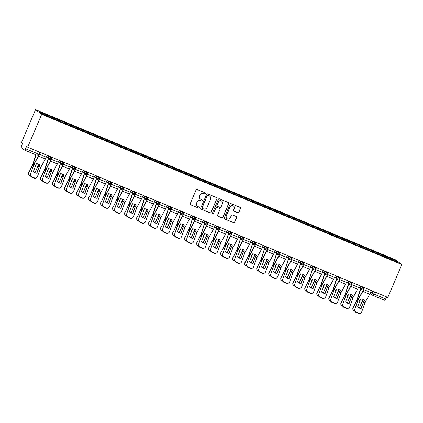 <?xml version="1.0" encoding="UTF-8"?>
<svg xmlns="http://www.w3.org/2000/svg" width="423" height="423" viewBox="0 0 423 423"><rect width="100%" height="100%" fill="white"/><g stroke="black" fill="none" stroke-linecap="round" stroke-linejoin="round"><path stroke-width="0.63" d="M205.478 193.602A0.582 0.571 127 0 0 205.176 192.846L197.144 189.499A0.83 0.82 127 0 0 196.066 189.948L190.197 203.706A0.83 0.82 127 0 0 190.625 204.785L198.657 208.137A0.582 0.571 127 0 0 199.233 207.133A0.582 0.571 127 0 0 199.111 207.064L198.07 206.63A2.66 2.617 127 0 1 196.695 203.177L197.187 202.03A2.66 2.617 127 0 1 200.65 200.592L201.686 201.025A0.582 0.571 127 0 0 202.268 200.026A0.582 0.571 127 0 0 202.146 199.957L201.105 199.524A2.66 2.617 127 0 1 199.73 196.066L200.216 194.918A2.66 2.617 127 0 1 203.68 193.48L204.721 193.914A0.582 0.571 127 0 0 205.478 193.602M200.55 199.201L200.423 199.111A2.66 2.617 127 0 1 199.608 195.976L200.095 194.829A2.66 2.617 127 0 1 203.558 193.39L204.595 193.824A0.582 0.571 127 0 0 205.234 192.872M190.392 204.637A0.83 0.82 127 0 0 190.503 204.695L198.53 208.042A0.582 0.571 127 0 0 199.17 207.09M197.515 206.313L197.393 206.218A2.66 2.617 127 0 1 196.573 203.082L197.065 201.935A2.66 2.617 127 0 1 200.523 200.497L201.565 200.93A0.582 0.571 127 0 0 202.199 199.984M237.811 212.806A0.83 0.82 127 0 0 238.889 212.357L240.539 208.497A0.83 0.82 127 0 0 240.111 207.418L231.191 203.696A0.83 0.82 127 0 0 230.112 204.145L224.243 217.908A0.83 0.82 127 0 0 224.671 218.987L233.586 222.704A0.83 0.82 127 0 0 234.67 222.255L236.658 217.596A0.83 0.82 127 0 0 236.23 216.513L232.412 214.921A0.83 0.82 127 0 0 231.328 215.37L230.345 217.686A2.226 2.189 127 0 1 226.982 218.617A2.226 2.189 127 0 1 226.3 216L230.165 206.937A2.226 2.189 127 0 1 233.522 206.006A2.226 2.189 127 0 1 234.21 208.624L233.565 210.136A0.83 0.82 127 0 0 233.993 211.214L237.689 212.716A0.83 0.82 127 0 0 238.768 212.267L240.417 208.402A0.83 0.82 127 0 0 240.216 207.476M401.85 264.534L387.833 297.401L27.675 147.167L41.692 114.3L401.85 264.534L395.679 259.891L35.521 109.652L21.504 142.519L22.599 143.344L21.568 145.755A1.697 0.301 -67.4 0 0 21.15 147.5L24.64 150.128A1.697 0.301 -67.4 0 0 24.656 150.139A1.697 0.301 -67.4 0 0 25.554 148.759L38.779 154.194M217.036 198.694A0.83 0.82 127 0 0 216.608 197.615L207.688 193.893A0.83 0.82 127 0 0 206.609 194.342L200.74 208.105A0.83 0.82 127 0 0 201.168 209.184L210.083 212.901A0.83 0.82 127 0 0 211.167 212.452L216.914 198.599A0.83 0.82 127 0 0 216.719 197.668M219.442 198.794L228.357 202.517A0.83 0.82 127 0 1 228.785 203.595L222.916 217.353A0.83 0.82 127 0 1 221.837 217.803L218.019 216.211A0.83 0.82 127 0 1 217.591 215.133L219.971 209.554A0.83 0.82 127 0 0 219.542 208.47L217.01 207.418A0.83 0.82 127 0 0 215.926 207.867L213.451 213.678A0.582 0.571 127 0 1 212.568 213.922A0.582 0.571 127 0 1 212.394 213.234L218.358 199.244A0.83 0.82 127 0 1 219.442 198.794M386.606 296.888L385.707 298.992A1.697 0.301 112.6 0 1 384.808 300.372A1.697 0.301 112.6 0 1 384.798 300.362L372.89 295.397M27.675 147.167L26.586 146.342L25.554 148.759M41.692 114.3L35.521 109.652M383.079 256.116L383.254 255.392L396.187 260.79L398.26 262.35L385.617 257.173L54.408 119.011L41.184 113.401L39.112 111.841L52.045 117.234L51.897 117.869M383.254 255.392L52.045 117.234M382.641 255.931L382.963 255.175M395.479 261.187L396.187 260.79M200.936 209.036A0.83 0.82 127 0 0 201.047 209.089L209.961 212.811A0.83 0.82 127 0 0 211.045 212.362L216.914 198.599M208.063 195.31A0.582 0.571 127 0 0 207.307 195.627L202.157 207.704A0.582 0.571 127 0 0 202.453 208.46L203.553 208.914A2.66 2.617 127 0 0 207.011 207.482L210.532 199.222A2.66 2.617 127 0 0 209.158 195.77L207.942 195.22A0.582 0.571 127 0 0 207.185 195.532L207.307 195.627M202.331 208.391L202.21 208.296A0.582 0.571 127 0 1 202.03 207.608L207.185 195.532M209.718 196.087L209.591 195.997A2.66 2.617 127 0 0 209.036 195.675L209.158 195.77M207.942 195.22L209.036 195.675M217.787 216.063A0.83 0.82 127 0 0 217.898 216.121L221.71 217.713A0.83 0.82 127 0 0 222.794 217.263L228.663 203.5A0.83 0.82 127 0 0 228.468 202.569M219.717 208.571L219.59 208.481A0.83 0.82 127 0 0 219.415 208.38L216.888 207.323A0.83 0.82 127 0 0 215.804 207.772L213.451 213.678M212.51 213.869A0.582 0.571 127 0 0 213.324 213.583M222.44 203.764A2.226 2.189 127 0 0 221.758 201.142A2.226 2.189 127 0 0 218.395 202.078L217.036 205.266A0.83 0.82 127 0 0 217.464 206.345L219.997 207.402A0.83 0.82 127 0 0 221.081 206.953L222.44 203.764M221.758 201.142L221.636 201.047A2.226 2.189 127 0 0 218.273 201.983L218.395 202.078M217.29 206.244L217.168 206.154A0.83 0.82 127 0 1 216.914 205.176L218.273 201.983M233.76 211.066A0.83 0.82 127 0 0 233.871 211.125L237.689 212.716M233.522 206.006L233.401 205.911A2.226 2.189 127 0 0 230.043 206.847L230.165 206.937M226.982 218.617L226.86 218.527A2.226 2.189 127 0 1 226.178 215.904L230.043 206.847M224.439 218.839A0.83 0.82 127 0 0 224.544 218.892L233.464 222.614A0.83 0.82 127 0 0 234.548 222.165L236.536 217.501A0.83 0.82 127 0 0 236.341 216.571M35.86 154.807L32.983 163.786L28.769 172.706A2.543 2.337 178 0 0 30.017 175.794L30.535 176.01M36.055 154.892L33.116 163.981L28.769 172.706M38.694 164.209L35.157 172.399L38.89 164.304M33.84 172.198A5.256 4.827 178 0 0 35.157 172.399M28.542 173.758L28.526 173.319A2.543 2.337 -2 0 1 28.759 172.267M33.311 171.595A5.256 4.827 178 0 0 35.141 171.965M39.186 166.831L40.095 165.15A5.256 4.436 -173.8 0 0 38.445 164.098A5.256 4.436 -173.8 0 0 36.473 163.638L33.269 171.717A5.256 4.976 -125.5 0 0 36.886 173.229L39.186 166.831L40.724 167.476L37.473 176.528A2.543 2.406 54.5 0 1 34.332 177.871L32.1 176.941L31.81 177.147L34.046 178.078L34.332 177.871M47.053 155.246L46.239 157.16A4.235 0.751 112.6 0 1 45.377 158.953L40.724 167.476M36.674 173.224L39.921 164.996M40.201 152.391L39.387 154.3A4.235 0.751 112.6 0 1 38.525 156.092L33.925 164.494L30.62 173.673A2.543 2.406 54.5 0 0 32.1 176.941M40.021 152.317L39.228 154.178A3.135 0.555 112.6 0 1 38.588 155.505L33.729 164.447L30.62 173.673M31.81 177.147A2.543 2.406 -125.5 0 1 30.329 173.879M36.637 177.634L36.352 177.84A2.543 2.406 -125.5 0 1 34.046 178.078M48.481 158.043A4.235 0.751 -67.4 0 0 48.053 159.238L44.965 168.872L40.782 177.713A2.543 2.337 178 0 0 42.03 180.806L42.543 181.023M48.645 158.165A3.135 0.555 -67.4 0 0 48.402 158.863L45.124 168.994L40.782 177.713M50.707 169.216L47.165 177.411L50.897 169.316M45.848 177.211A5.256 4.827 178 0 0 47.165 177.411M40.55 178.765L40.534 178.332A2.543 2.337 -2 0 1 40.767 177.279M45.324 176.608A5.256 4.827 178 0 0 47.149 176.973M60.489 163.051A4.235 0.751 -67.4 0 0 60.066 164.246L57.005 173.805L52.79 182.725A2.543 2.337 178 0 0 54.038 185.813L54.556 186.03M60.653 163.178A3.135 0.555 -67.4 0 0 60.41 163.87L57.137 174.001L52.79 182.725M62.715 174.228L59.178 182.419L62.911 174.324M57.861 182.218A5.256 4.827 178 0 0 59.178 182.419M52.563 183.778L52.547 183.339A2.543 2.337 -2 0 1 52.775 182.287M57.332 181.615A5.256 4.827 178 0 0 59.162 181.985M51.194 171.844L52.103 170.157A5.256 4.436 -173.8 0 0 50.459 169.105A5.256 4.436 -173.8 0 0 48.486 168.65L45.277 176.729A5.256 4.976 -125.5 0 0 48.899 178.236L51.194 171.844L52.732 172.484L49.48 181.541A2.543 2.406 54.5 0 1 46.345 182.879L44.114 181.948L43.823 182.154L46.054 183.085L46.345 182.879M59.061 160.259L58.247 162.168A4.235 0.751 112.6 0 1 57.385 163.96L52.732 172.484M48.682 178.231L51.929 170.004M52.214 157.398L51.4 159.312A4.235 0.751 112.6 0 1 50.533 161.105L45.901 169.575L42.628 178.68A2.543 2.406 54.5 0 0 44.114 181.948M52.034 157.324L51.236 159.191A3.135 0.555 112.6 0 1 50.596 160.518L45.742 169.454L42.628 178.68M43.823 182.154A2.543 2.406 -125.5 0 1 42.342 178.887M48.65 182.646L48.359 182.852A2.543 2.406 -125.5 0 1 46.054 183.085M63.207 176.851L64.116 175.17A5.256 4.436 -173.8 0 0 62.467 174.117A5.256 4.436 -173.8 0 0 60.494 173.657L57.29 181.737A5.256 4.976 -125.5 0 0 60.907 183.249L63.207 176.851L64.745 177.496L61.494 186.548A2.543 2.406 54.5 0 1 58.353 187.891L56.122 186.961L55.831 187.167L58.067 188.098L58.353 187.891M71.075 165.266L70.26 167.18A4.235 0.751 112.6 0 1 69.398 168.973L64.745 177.496M60.695 183.244L63.942 175.016M64.222 162.411L63.408 164.32A4.235 0.751 112.6 0 1 62.546 166.112L57.946 174.514L54.641 183.693A2.543 2.406 54.5 0 0 56.122 186.961M64.042 162.337L63.249 164.198A3.135 0.555 112.6 0 1 62.609 165.525L57.75 174.466L54.641 183.693M55.831 187.167A2.543 2.406 -125.5 0 1 54.35 183.899M60.658 187.653L60.373 187.86A2.543 2.406 -125.5 0 1 58.067 188.098M72.502 168.063A4.235 0.751 -67.4 0 0 72.074 169.258L68.986 178.892L64.804 187.733A2.543 2.337 178 0 0 66.051 190.826L66.564 191.043M72.666 168.185A3.135 0.555 -67.4 0 0 72.423 168.883L69.145 179.014L64.804 187.733M74.723 179.236L71.186 187.431L74.919 179.336M69.869 187.23A5.256 4.827 178 0 0 71.186 187.431M64.571 188.785L64.555 188.351A2.543 2.337 -2 0 1 64.788 187.299M69.346 186.628A5.256 4.827 178 0 0 71.17 186.992M84.51 173.07A4.235 0.751 -67.4 0 0 84.087 174.265L81.026 183.825L76.812 192.745A2.543 2.337 178 0 0 78.059 195.833L78.578 196.05M84.674 173.197A3.135 0.555 -67.4 0 0 84.431 173.89L81.153 184.021L76.812 192.745M86.736 184.248L83.199 192.439L86.932 184.343M81.882 192.238A5.256 4.827 178 0 0 83.199 192.439M76.579 193.797L76.568 193.359A2.543 2.337 -2 0 1 76.796 192.306M81.353 191.635A5.256 4.827 178 0 0 83.183 192.005M96.518 178.083A4.235 0.751 -67.4 0 0 96.095 179.278L93.007 188.912L88.825 197.753A2.543 2.337 178 0 0 90.073 200.846L90.585 201.062M96.687 178.205A3.135 0.555 -67.4 0 0 96.444 178.903L93.166 189.033L88.825 197.753M98.744 189.255L95.207 197.451L98.94 189.356M93.89 197.25A5.256 4.827 178 0 0 95.207 197.451M88.592 198.805L88.576 198.371A2.543 2.337 -2 0 1 88.809 197.319M93.361 196.647A5.256 4.827 178 0 0 95.191 197.012M75.215 181.864L76.124 180.177A5.256 4.436 -173.8 0 0 74.48 179.125A5.256 4.436 -173.8 0 0 72.507 178.67L69.298 186.749A5.256 4.976 -125.5 0 0 72.92 188.256L75.215 181.864L76.753 182.503L73.502 191.561A2.543 2.406 54.5 0 1 70.366 192.899L68.129 191.968L67.844 192.174L70.075 193.105L70.366 192.899M83.082 170.279L82.268 172.187A4.235 0.751 112.6 0 1 81.406 173.985L76.753 182.503M72.703 188.251L75.95 180.024M76.235 167.418L75.416 169.332A4.235 0.751 112.6 0 1 74.554 171.125L69.922 179.595L66.649 188.7A2.543 2.406 54.5 0 0 68.129 191.968M76.05 167.344L75.257 169.211A3.135 0.555 112.6 0 1 74.617 170.538L69.763 179.474L66.649 188.7M67.844 192.174A2.543 2.406 -125.5 0 1 66.363 188.907M72.671 192.666L72.381 192.872A2.543 2.406 -125.5 0 1 70.075 193.105M87.223 186.871L88.132 185.189A5.256 4.436 -173.8 0 0 86.488 184.137A5.256 4.436 -173.8 0 0 84.515 183.677L81.311 191.756A5.256 4.976 -125.5 0 0 84.928 193.269L87.223 186.871L88.767 187.516L85.515 196.568A2.543 2.406 54.5 0 1 82.374 197.911L80.143 196.981L79.852 197.187L82.088 198.117L82.374 197.911M95.096 175.286L94.281 177.2A4.235 0.751 112.6 0 1 93.42 178.992L88.767 187.516M84.716 193.263L87.963 185.036M88.243 172.431L87.429 174.339A4.235 0.751 112.6 0 1 86.567 176.132L81.967 184.534L78.662 193.713A2.543 2.406 54.5 0 0 80.143 196.981M88.063 172.357L87.27 174.218A3.135 0.555 112.6 0 1 86.63 175.545L81.771 184.486L78.662 193.713M79.852 197.187A2.543 2.406 -125.5 0 1 78.371 193.919M84.679 197.673L84.394 197.879A2.543 2.406 -125.5 0 1 82.088 198.117M99.236 191.883L100.145 190.197A5.256 4.436 -173.8 0 0 98.496 189.144A5.256 4.436 -173.8 0 0 96.529 188.69L93.319 196.769A5.256 4.976 -125.5 0 0 96.941 198.276L99.236 191.883L100.774 192.523L97.523 201.581A2.543 2.406 54.5 0 1 94.387 202.918L92.151 201.988L91.865 202.194L94.096 203.125L94.387 202.918M107.104 180.298L106.289 182.207A4.235 0.751 112.6 0 1 105.427 184.005L100.774 192.523M96.724 198.271L99.971 190.043M100.251 177.438L99.437 179.352A4.235 0.751 112.6 0 1 98.575 181.144L93.943 189.615L90.67 198.72A2.543 2.406 54.5 0 0 92.151 201.988M100.071 177.364L99.278 179.23A3.135 0.555 112.6 0 1 98.638 180.558L93.784 189.499L90.67 198.72M91.865 202.194A2.543 2.406 -125.5 0 1 90.379 198.926M96.693 202.686L96.402 202.892A2.543 2.406 -125.5 0 1 94.096 203.125M108.531 183.09A4.235 0.751 -67.4 0 0 108.108 184.285L105.015 193.919L100.833 202.765A2.543 2.337 178 0 0 102.08 205.853L102.599 206.07M108.695 183.217A3.135 0.555 -67.4 0 0 108.452 183.91L105.174 194.041L100.833 202.765M110.757 194.268L107.22 202.458L110.953 194.363M105.903 202.257A5.256 4.827 178 0 0 107.22 202.458M100.6 203.817L100.589 203.378A2.543 2.337 -2 0 1 100.817 202.326M105.375 201.655A5.256 4.827 178 0 0 107.204 202.025M111.244 196.891L112.153 195.209A5.256 4.436 -173.8 0 0 110.509 194.157A5.256 4.436 -173.8 0 0 108.537 193.697L105.332 201.776A5.256 4.976 -125.5 0 0 108.949 203.289L111.244 196.891L112.788 197.536L109.531 206.588A2.543 2.406 54.5 0 1 106.395 207.931L104.164 207L103.873 207.207L106.104 208.137L106.395 207.931M119.117 185.306L118.303 187.22A4.235 0.751 112.6 0 1 117.435 189.012L112.788 197.536M108.737 203.283L111.984 195.056M112.264 182.45L111.45 184.359A4.235 0.751 112.6 0 1 110.588 186.152L105.951 194.628L102.683 203.733A2.543 2.406 54.5 0 0 104.164 207M112.084 182.376L111.291 184.238A3.135 0.555 112.6 0 1 110.652 185.565L105.792 194.506L102.683 203.733M103.873 207.207A2.543 2.406 -125.5 0 1 102.392 203.939M108.7 207.693L108.415 207.899A2.543 2.406 -125.5 0 1 106.104 208.137M120.539 188.103A4.235 0.751 -67.4 0 0 120.116 189.298L117.028 198.932L112.846 207.772A2.543 2.337 178 0 0 114.088 210.866L114.607 211.082M120.703 188.224A3.135 0.555 -67.4 0 0 120.46 188.922L117.187 199.053L112.846 207.772M122.765 199.275L119.228 207.471L122.961 199.376M117.911 207.27A5.256 4.827 178 0 0 119.228 207.471M112.613 208.825L112.597 208.391A2.543 2.337 -2 0 1 112.83 207.339M117.383 206.667A5.256 4.827 178 0 0 119.212 207.032M123.257 201.903L124.166 200.216A5.256 4.436 -173.8 0 0 122.517 199.164A5.256 4.436 -173.8 0 0 120.55 198.71L117.34 206.789A5.256 4.976 -125.5 0 0 120.957 208.296L123.257 201.903L124.796 202.543L121.544 211.6A2.543 2.406 54.5 0 1 118.408 212.938L116.172 212.008L115.886 212.214L118.117 213.144L118.408 212.938M131.125 190.318L130.31 192.227A4.235 0.751 112.6 0 1 129.449 194.025L124.796 202.543M120.745 208.29L123.992 200.063M124.272 187.458L123.458 189.372A4.235 0.751 112.6 0 1 122.596 191.164L117.964 199.635L114.691 208.74A2.543 2.406 54.5 0 0 116.172 212.008M124.092 187.384L123.299 189.25A3.135 0.555 112.6 0 1 122.659 190.577L117.806 199.519L114.691 208.74M115.886 212.214A2.543 2.406 -125.5 0 1 114.4 208.946M120.714 212.706L120.423 212.912A2.543 2.406 -125.5 0 1 118.117 213.144M132.552 193.11A4.235 0.751 -67.4 0 0 132.124 194.305L129.036 203.939L124.854 212.785A2.543 2.337 178 0 0 126.102 215.873L126.614 216.09M132.716 193.237A3.135 0.555 -67.4 0 0 132.473 193.93L129.195 204.06L124.854 212.785M134.778 204.288L131.241 212.478L134.974 204.383M129.924 212.277A5.256 4.827 178 0 0 131.241 212.478M124.621 213.837L124.605 213.398A2.543 2.337 -2 0 1 124.838 212.346M129.396 211.674A5.256 4.827 178 0 0 131.225 212.045M135.265 206.91L136.174 205.229A5.256 4.436 -173.8 0 0 134.53 204.177A5.256 4.436 -173.8 0 0 132.558 203.717L129.353 211.796A5.256 4.976 -125.5 0 0 132.97 213.308L135.265 206.91L136.809 207.556L133.552 216.608A2.543 2.406 54.5 0 1 130.416 217.951L128.185 217.02L127.894 217.226L130.125 218.157L130.416 217.951M143.138 195.331L142.324 197.24A4.235 0.751 112.6 0 1 141.456 199.032L136.809 207.556M132.759 213.303L136.005 205.076M136.285 192.47L135.471 194.379A4.235 0.751 112.6 0 1 134.609 196.172L129.972 204.647L126.704 213.752A2.543 2.406 54.5 0 0 128.185 217.02M136.106 192.396L135.307 194.257A3.135 0.555 112.6 0 1 134.673 195.585L129.813 204.526L126.704 213.752M127.894 217.226A2.543 2.406 -125.5 0 1 126.414 213.959M132.722 217.713L132.431 217.919A2.543 2.406 -125.5 0 1 130.125 218.157M144.56 198.123A4.235 0.751 -67.4 0 0 144.137 199.318L141.076 208.872L136.867 217.792A2.543 2.337 178 0 0 138.109 220.885L138.628 221.102M144.724 198.244A3.135 0.555 -67.4 0 0 144.481 198.942L141.208 209.073L136.867 217.792M146.786 209.295L143.249 217.491L146.982 209.396M141.932 217.29A5.256 4.827 178 0 0 143.249 217.491M136.634 218.844L136.618 218.411A2.543 2.337 -2 0 1 136.851 217.359M141.404 216.687A5.256 4.827 178 0 0 143.233 217.052M147.278 211.923L148.187 210.236A5.256 4.436 -173.8 0 0 146.538 209.189A5.256 4.436 -173.8 0 0 144.566 208.729L141.361 216.809A5.256 4.976 -125.5 0 0 144.978 218.316L147.278 211.923L148.817 212.563L145.565 221.62A2.543 2.406 54.5 0 1 142.429 222.958L140.193 222.027L139.907 222.234L142.139 223.164L142.429 222.958M155.146 200.338L154.332 202.247A4.235 0.751 112.6 0 1 153.47 204.045L148.817 212.563M144.766 218.31L148.013 210.083M148.293 197.478L147.479 199.392A4.235 0.751 112.6 0 1 146.617 201.184L141.985 209.655L138.712 218.76A2.543 2.406 54.5 0 0 140.193 222.027M148.113 197.404L147.32 199.27A3.135 0.555 112.6 0 1 146.681 200.597L141.821 209.538L138.712 218.76M139.907 222.234A2.543 2.406 -125.5 0 1 138.421 218.966M144.735 222.725L144.444 222.932A2.543 2.406 -125.5 0 1 142.139 223.164M156.573 203.13A4.235 0.751 -67.4 0 0 156.145 204.325L153.057 213.959L148.875 222.805A2.543 2.337 178 0 0 150.123 225.893L150.636 226.109M156.737 203.257A3.135 0.555 -67.4 0 0 156.494 203.955L153.216 214.08L148.875 222.805M158.799 214.308L155.257 222.498L158.995 214.403M153.94 222.302A5.256 4.827 178 0 0 155.257 222.498M148.642 223.857L148.626 223.418A2.543 2.337 -2 0 1 148.859 222.366M153.417 221.694A5.256 4.827 178 0 0 155.246 222.064M159.286 216.936L160.195 215.249A5.256 4.436 -173.8 0 0 158.551 214.197A5.256 4.436 -173.8 0 0 156.579 213.737L153.369 221.816A5.256 4.976 -125.5 0 0 156.991 223.328L159.286 216.936L160.825 217.575L157.573 226.628A2.543 2.406 54.5 0 1 154.437 227.971L152.206 227.04L151.915 227.246L154.146 228.177L154.437 227.971M167.159 205.351L166.345 207.259A4.235 0.751 112.6 0 1 165.478 209.052L160.825 217.575M156.78 223.323L160.026 215.096M160.306 202.49L159.492 204.399A4.235 0.751 112.6 0 1 158.625 206.197L153.993 214.667L150.72 223.772A2.543 2.406 54.5 0 0 152.206 227.04M160.127 202.416L159.328 204.277A3.135 0.555 112.6 0 1 158.694 205.604L153.835 214.546L150.72 223.772M151.915 227.246A2.543 2.406 -125.5 0 1 150.435 223.979M156.743 227.733L156.452 227.939A2.543 2.406 -125.5 0 1 154.146 228.177M168.581 208.142A4.235 0.751 -67.4 0 0 168.158 209.337L165.097 218.892L160.883 227.812A2.543 2.337 178 0 0 162.131 230.905L162.649 231.122M168.745 208.264A3.135 0.555 -67.4 0 0 168.502 208.962L165.229 219.093L160.883 227.812M170.807 219.315L167.27 227.511L171.003 219.415M165.953 227.31A5.256 4.827 178 0 0 167.27 227.511M160.655 228.864L160.64 228.431A2.543 2.337 -2 0 1 160.872 227.378M165.425 226.707A5.256 4.827 178 0 0 167.254 227.077M171.299 221.943L172.209 220.256A5.256 4.436 -173.8 0 0 170.559 219.209A5.256 4.436 -173.8 0 0 168.587 218.749L165.382 226.828A5.256 4.976 -125.5 0 0 168.999 228.335L171.299 221.943L172.838 222.583L169.586 231.64A2.543 2.406 54.5 0 1 166.445 232.978L164.214 232.047L163.923 232.253L166.16 233.184L166.445 232.978M179.167 210.358L178.353 212.267A4.235 0.751 112.6 0 1 177.491 214.064L172.838 222.583M168.788 228.33L172.034 220.103M172.314 207.497L171.5 209.411A4.235 0.751 112.6 0 1 170.638 211.204L166.006 219.674L162.733 228.78A2.543 2.406 54.5 0 0 164.214 232.047M172.135 207.423L171.341 209.29A3.135 0.555 112.6 0 1 170.702 210.617L165.842 219.558L162.733 228.78M163.923 232.253A2.543 2.406 -125.5 0 1 162.443 228.986M168.756 232.745L168.465 232.951A2.543 2.406 -125.5 0 1 166.16 233.184M180.595 213.15A4.235 0.751 -67.4 0 0 180.166 214.345L177.078 223.979L172.896 232.824A2.543 2.337 178 0 0 174.144 235.912L174.657 236.129M180.758 213.277A3.135 0.555 -67.4 0 0 180.515 213.975L177.237 224.1L172.896 232.824M182.821 224.327L179.278 232.518L183.016 224.423M177.961 232.322A5.256 4.827 178 0 0 179.278 232.518M172.663 233.877L172.647 233.438A2.543 2.337 -2 0 1 172.88 232.386M177.438 231.714A5.256 4.827 178 0 0 179.267 232.084M183.307 226.955L184.216 225.269A5.256 4.436 -173.8 0 0 182.572 224.216A5.256 4.436 -173.8 0 0 180.6 223.756L177.39 231.836A5.256 4.976 -125.5 0 0 181.012 233.348L183.307 226.955L184.846 227.595L181.594 236.647A2.543 2.406 54.5 0 1 178.458 237.99L176.227 237.06L175.936 237.266L178.168 238.197L178.458 237.99M191.18 215.37L190.366 217.279A4.235 0.751 112.6 0 1 189.499 219.072L184.846 227.595M180.801 233.343L184.042 225.115M184.328 212.51L183.513 214.419A4.235 0.751 112.6 0 1 182.646 216.216L178.014 224.687L174.741 233.792A2.543 2.406 54.5 0 0 176.227 237.06M184.148 212.436L183.349 214.297A3.135 0.555 112.6 0 1 182.71 215.624L177.856 224.565L174.741 233.792M175.936 237.266A2.543 2.406 -125.5 0 1 174.456 233.998M180.764 237.752L180.473 237.959A2.543 2.406 -125.5 0 1 178.168 238.197M192.602 218.162A4.235 0.751 -67.4 0 0 192.179 219.357L189.118 228.912L184.904 237.832A2.543 2.337 178 0 0 186.152 240.925L186.67 241.142M192.766 218.284A3.135 0.555 -67.4 0 0 192.523 218.982L189.25 229.113L184.904 237.832M194.829 229.335L191.291 237.53L195.024 229.435M189.975 237.329A5.256 4.827 178 0 0 191.291 237.53M184.677 238.884L184.661 238.45A2.543 2.337 -2 0 1 184.888 237.398M189.446 236.727A5.256 4.827 178 0 0 191.275 237.097M195.32 231.963L196.23 230.276A5.256 4.436 -173.8 0 0 194.58 229.229A5.256 4.436 -173.8 0 0 192.608 228.769L189.404 236.848A5.256 4.976 -125.5 0 0 193.02 238.355L195.32 231.963L196.859 232.608L193.607 241.66A2.543 2.406 54.5 0 1 190.466 242.998L188.235 242.067L187.944 242.273L190.181 243.204L190.466 242.998M203.188 220.378L202.374 222.287A4.235 0.751 112.6 0 1 201.512 224.084L196.859 232.608M192.809 238.35L196.055 230.123M196.335 217.517L195.521 219.431A4.235 0.751 112.6 0 1 194.659 221.224L190.027 229.694L186.755 238.799A2.543 2.406 54.5 0 0 188.235 242.067M196.156 217.443L195.363 219.31A3.135 0.555 112.6 0 1 194.723 220.637L189.864 229.578L186.755 238.799M187.944 242.273A2.543 2.406 -125.5 0 1 186.464 239.006M192.772 242.765L192.486 242.971A2.543 2.406 -125.5 0 1 190.181 243.204M204.616 223.17A4.235 0.751 -67.4 0 0 204.187 224.364L201.099 233.998L196.917 242.844A2.543 2.337 178 0 0 198.165 245.932L198.678 246.149M204.78 223.296A3.135 0.555 -67.4 0 0 204.536 223.994L201.258 234.12L196.917 242.844M206.842 234.347L203.299 242.538L207.032 234.442M201.983 242.342A5.256 4.827 178 0 0 203.299 242.538M196.684 243.897L196.669 243.458A2.543 2.337 -2 0 1 196.901 242.405M201.459 241.734A5.256 4.827 178 0 0 203.283 242.104M207.328 236.975L208.238 235.288A5.256 4.436 -173.8 0 0 206.593 234.236A5.256 4.436 -173.8 0 0 204.621 233.776L201.411 241.856A5.256 4.976 -125.5 0 0 205.033 243.368L207.328 236.975L208.867 237.615L205.615 246.667A2.543 2.406 54.5 0 1 202.48 248.01L200.248 247.08L199.957 247.286L202.189 248.216L202.48 248.01M215.196 225.39L214.382 227.299A4.235 0.751 112.6 0 1 213.52 229.092L208.867 237.615M204.817 243.362L208.063 235.135M208.349 222.53L207.534 224.439A4.235 0.751 112.6 0 1 206.667 226.236L202.035 234.707L198.762 243.812A2.543 2.406 54.5 0 0 200.248 247.08M208.169 222.456L207.37 224.317A3.135 0.555 112.6 0 1 206.731 225.644L201.877 234.585L198.762 243.812M199.957 247.286A2.543 2.406 -125.5 0 1 198.477 244.018M204.785 247.772L204.494 247.978A2.543 2.406 -125.5 0 1 202.189 248.216M216.624 228.182A4.235 0.751 -67.4 0 0 216.201 229.377L213.139 238.932L208.925 247.852A2.543 2.337 178 0 0 210.173 250.945L210.691 251.162M216.788 228.304A3.135 0.555 -67.4 0 0 216.544 229.002L213.271 239.132L208.925 247.852M218.85 239.355L215.312 247.55L219.045 239.455M213.996 247.349A5.256 4.827 178 0 0 215.312 247.55M208.698 248.904L208.682 248.47A2.543 2.337 -2 0 1 208.909 247.418M213.467 246.746A5.256 4.827 178 0 0 215.296 247.117M219.341 241.982L220.251 240.296A5.256 4.436 -173.8 0 0 218.601 239.249A5.256 4.436 -173.8 0 0 216.629 238.789L213.425 246.868A5.256 4.976 -125.5 0 0 217.041 248.375L219.341 241.982L220.88 242.628L217.628 251.68A2.543 2.406 54.5 0 1 214.487 253.017L212.256 252.087L211.965 252.293L214.202 253.224L214.487 253.017M227.209 230.398L226.395 232.306A4.235 0.751 112.6 0 1 225.533 234.104L220.88 242.628M216.83 248.37L220.076 240.142M220.357 227.537L219.542 229.451A4.235 0.751 112.6 0 1 218.68 231.244L214.049 239.714L210.776 248.819A2.543 2.406 54.5 0 0 212.256 252.087M220.177 227.463L219.384 229.329A3.135 0.555 112.6 0 1 218.744 230.657L213.885 239.598L210.776 248.819M211.965 252.293A2.543 2.406 -125.5 0 1 210.485 249.025M216.793 252.785L216.507 252.991A2.543 2.406 -125.5 0 1 214.202 253.224M228.637 233.195A4.235 0.751 -67.4 0 0 228.209 234.384L225.121 244.018L220.938 252.864A2.543 2.337 178 0 0 222.186 255.952L222.699 256.169M228.801 233.316A3.135 0.555 -67.4 0 0 228.557 234.014L225.279 244.14L220.938 252.864M230.858 244.367L227.32 252.557L231.053 244.462M226.004 252.362A5.256 4.827 178 0 0 227.32 252.557M220.706 253.916L220.69 253.477A2.543 2.337 -2 0 1 220.922 252.431M225.48 251.754A5.256 4.827 178 0 0 227.304 252.124M231.349 246.995L232.259 245.308A5.256 4.436 -173.8 0 0 230.614 244.256A5.256 4.436 -173.8 0 0 228.642 243.796L225.433 251.875A5.256 4.976 -125.5 0 0 229.055 253.388L231.349 246.995L232.888 247.635L229.636 256.687A2.543 2.406 54.5 0 1 226.501 258.03L224.264 257.099L223.979 257.306L226.21 258.236L226.501 258.03M239.217 235.41L238.403 237.319A4.235 0.751 112.6 0 1 237.541 239.111L232.888 247.635M228.838 253.382L232.084 245.155M232.37 232.55L231.55 234.458A4.235 0.751 112.6 0 1 230.688 236.256L226.056 244.727L222.784 253.832A2.543 2.406 54.5 0 0 224.264 257.099M232.185 232.476L231.392 234.337A3.135 0.555 112.6 0 1 230.752 235.664L225.898 244.605L222.784 253.832M223.979 257.306A2.543 2.406 -125.5 0 1 222.498 254.038M228.806 257.792L228.515 257.998A2.543 2.406 -125.5 0 1 226.21 258.236M240.645 238.202A4.235 0.751 -67.4 0 0 240.222 239.397L237.16 248.957L232.946 257.871A2.543 2.337 178 0 0 234.194 260.965L234.712 261.181M240.809 238.323A3.135 0.555 -67.4 0 0 240.565 239.021L237.287 249.152L232.946 257.871M242.871 249.374L239.333 257.57L243.066 249.475M238.017 257.369A5.256 4.827 178 0 0 239.333 257.57M232.713 258.924L232.703 258.49A2.543 2.337 -2 0 1 232.93 257.438M237.488 256.766A5.256 4.827 178 0 0 239.318 257.136M243.357 252.002L244.267 250.316A5.256 4.436 -173.8 0 0 242.622 249.269A5.256 4.436 -173.8 0 0 240.65 248.809L237.446 256.888A5.256 4.976 -125.5 0 0 241.062 258.395L243.357 252.002L244.901 252.647L241.649 261.7A2.543 2.406 54.5 0 1 238.509 263.037L236.277 262.107L235.986 262.313L238.223 263.243L238.509 263.037M251.23 240.417L250.416 242.326A4.235 0.751 112.6 0 1 249.554 244.124L244.901 252.647M240.851 258.39L244.097 250.162M244.378 237.562L243.563 239.471A4.235 0.751 112.6 0 1 242.702 241.263L238.07 249.734L234.797 258.839A2.543 2.406 54.5 0 0 236.277 262.107M244.198 237.483L243.405 239.349A3.135 0.555 112.6 0 1 242.765 240.676L237.906 249.618L234.797 258.839M235.986 262.313A2.543 2.406 -125.5 0 1 234.506 259.045M240.814 262.805L240.528 263.011A2.543 2.406 -125.5 0 1 238.223 263.243M252.653 243.214A4.235 0.751 -67.4 0 0 252.23 244.404L249.142 254.038L244.959 262.884A2.543 2.337 178 0 0 246.207 265.972L246.72 266.189M252.817 243.336A3.135 0.555 -67.4 0 0 252.579 244.034L249.3 254.16L244.959 262.884M254.879 254.387L251.341 262.577L255.074 254.482M250.025 262.382A5.256 4.827 178 0 0 251.341 262.577M244.727 263.936L244.711 263.497A2.543 2.337 -2 0 1 244.943 262.45M249.496 261.774A5.256 4.827 178 0 0 251.325 262.144M255.37 257.015L256.28 255.328A5.256 4.436 -173.8 0 0 254.63 254.276A5.256 4.436 -173.8 0 0 252.663 253.816L249.454 261.895A5.256 4.976 -125.5 0 0 253.07 263.407L255.37 257.015L256.909 257.655L253.657 266.707A2.543 2.406 54.5 0 1 250.522 268.05L248.285 267.119L248 267.325L250.231 268.256L250.522 268.05M263.238 245.43L262.424 247.339A4.235 0.751 112.6 0 1 261.562 249.131L256.909 257.655M252.859 263.402L256.105 255.175M256.386 242.569L255.571 244.478A4.235 0.751 112.6 0 1 254.709 246.276L250.109 254.672L246.805 263.852A2.543 2.406 54.5 0 0 248.285 267.119M256.206 242.495L255.413 244.357A3.135 0.555 112.6 0 1 254.773 245.684L249.919 254.625L246.805 263.852M248 267.325A2.543 2.406 -125.5 0 1 246.514 264.058M252.827 267.812L252.536 268.018A2.543 2.406 -125.5 0 1 250.231 268.256M264.666 248.222A4.235 0.751 -67.4 0 0 264.243 249.417L261.15 259.05L256.967 267.891A2.543 2.337 178 0 0 258.215 270.984L258.733 271.201M264.83 248.343A3.135 0.555 -67.4 0 0 264.587 249.041L261.308 259.172L256.967 267.891M266.892 259.394L263.355 267.59L267.087 259.495M262.038 267.389A5.256 4.827 178 0 0 263.355 267.59M256.735 268.943L256.724 268.51A2.543 2.337 -2 0 1 256.951 267.458M261.509 266.786A5.256 4.827 178 0 0 263.339 267.156M267.378 262.022L268.288 260.335A5.256 4.436 -173.8 0 0 266.643 259.288A5.256 4.436 -173.8 0 0 264.671 258.828L261.467 266.908A5.256 4.976 -125.5 0 0 265.084 268.415L267.378 262.022L268.922 262.667L265.665 271.719A2.543 2.406 54.5 0 1 262.53 273.057L260.298 272.126L260.008 272.333L262.239 273.263L262.53 273.057M275.251 250.437L274.437 252.346A4.235 0.751 112.6 0 1 273.57 254.144L268.922 262.667M264.872 268.409L268.119 260.182M268.399 247.582L267.585 249.491A4.235 0.751 112.6 0 1 266.723 251.283L262.086 259.754L258.818 268.859A2.543 2.406 54.5 0 0 260.298 272.126M268.219 247.503L267.426 249.369A3.135 0.555 112.6 0 1 266.786 250.696L261.927 259.637L258.818 268.859M260.008 272.333A2.543 2.406 -125.5 0 1 258.527 269.065M264.835 272.824L264.549 273.031A2.543 2.406 -125.5 0 1 262.239 273.263M276.674 253.234A4.235 0.751 -67.4 0 0 276.251 254.424L273.163 264.058L268.98 272.904A2.543 2.337 178 0 0 270.223 275.992L270.741 276.208M276.838 253.356A3.135 0.555 -67.4 0 0 276.594 254.054L273.321 264.179L268.98 272.904M278.9 264.407L275.362 272.597L279.095 264.502M274.046 272.401A5.256 4.827 178 0 0 275.362 272.597M268.748 273.956L268.732 273.522A2.543 2.337 -2 0 1 268.965 272.47M273.517 271.793A5.256 4.827 178 0 0 275.347 272.163M279.392 267.035L280.301 265.348A5.256 4.436 -173.8 0 0 278.651 264.296A5.256 4.436 -173.8 0 0 276.684 263.836L273.475 271.915A5.256 4.976 -125.5 0 0 277.091 273.427L279.392 267.035L280.93 267.674L277.678 276.727A2.543 2.406 54.5 0 1 274.543 278.07L272.306 277.139L272.021 277.345L274.252 278.276L274.543 278.07M287.259 255.45L286.445 257.358A4.235 0.751 112.6 0 1 285.583 259.151L280.93 267.674M276.88 273.422L280.126 265.195M280.407 252.589L279.592 254.498A4.235 0.751 112.6 0 1 278.731 256.296L274.13 264.692L270.826 273.871A2.543 2.406 54.5 0 0 272.306 277.139M280.227 252.515L279.434 254.376A3.135 0.555 112.6 0 1 278.794 255.709L273.94 264.645L270.826 273.871M272.021 277.345A2.543 2.406 -125.5 0 1 270.535 274.078M276.848 277.832L276.557 278.038A2.543 2.406 -125.5 0 1 274.252 278.276M288.687 258.242A4.235 0.751 -67.4 0 0 288.259 259.436L285.171 269.07L280.988 277.911A2.543 2.337 178 0 0 282.236 281.004L282.749 281.221M288.851 258.363A3.135 0.555 -67.4 0 0 288.608 259.061L285.329 269.192L280.988 277.911M290.913 269.414L287.376 277.61L291.109 269.514M286.059 277.409A5.256 4.827 178 0 0 287.376 277.61M280.756 278.963L280.74 278.53A2.543 2.337 -2 0 1 280.972 277.477M285.53 276.806A5.256 4.827 178 0 0 287.36 277.176M291.399 272.042L292.309 270.355A5.256 4.436 -173.8 0 0 290.664 269.308A5.256 4.436 -173.8 0 0 288.692 268.848L285.488 276.928A5.256 4.976 -125.5 0 0 289.105 278.434L291.399 272.042L292.943 272.687L289.686 281.739A2.543 2.406 54.5 0 1 286.551 283.077L284.319 282.146L284.029 282.353L286.26 283.283L286.551 283.077M299.273 260.457L298.458 262.366A4.235 0.751 112.6 0 1 297.591 264.164L292.943 272.687M288.893 278.429L292.14 270.202M292.42 257.602L291.606 259.511A4.235 0.751 112.6 0 1 290.738 261.303L286.107 269.774L282.839 278.879A2.543 2.406 54.5 0 0 284.319 282.146M292.24 257.522L291.442 259.389A3.135 0.555 112.6 0 1 290.807 260.716L285.948 269.657L282.839 278.879M284.029 282.353A2.543 2.406 -125.5 0 1 282.548 279.085M288.856 282.844L288.565 283.05A2.543 2.406 -125.5 0 1 286.26 283.283M300.695 263.254A4.235 0.751 -67.4 0 0 300.272 264.444L297.21 274.004L293.002 282.924A2.543 2.337 178 0 0 294.244 286.017L294.762 286.228M300.859 263.376A3.135 0.555 -67.4 0 0 300.616 264.074L297.343 274.199L293.002 282.924M302.921 274.427L299.384 282.617L303.117 274.522M298.067 282.421A5.256 4.827 178 0 0 299.384 282.617M292.769 283.976L292.753 283.542A2.543 2.337 -2 0 1 292.986 282.49M297.538 281.813A5.256 4.827 178 0 0 299.368 282.183M303.413 277.054L304.322 275.368A5.256 4.436 -173.8 0 0 302.672 274.315A5.256 4.436 -173.8 0 0 300.7 273.855L297.496 281.935A5.256 4.976 -125.5 0 0 301.113 283.447L303.413 277.054L304.951 277.694L301.699 286.746A2.543 2.406 54.5 0 1 298.559 288.089L296.327 287.159L296.042 287.365L298.273 288.296L298.559 288.089M311.28 265.47L310.466 267.378A4.235 0.751 112.6 0 1 309.604 269.171L304.951 277.694M300.901 283.442L304.148 275.214M304.428 262.609L303.614 264.518A4.235 0.751 112.6 0 1 302.752 266.316L298.152 274.712L294.847 283.891A2.543 2.406 54.5 0 0 296.327 287.159M304.248 262.535L303.455 264.396A3.135 0.555 112.6 0 1 302.815 265.729L297.956 274.664L294.847 283.891M296.042 287.365A2.543 2.406 -125.5 0 1 294.556 284.097M300.869 287.852L300.579 288.058A2.543 2.406 -125.5 0 1 298.273 288.296M312.708 268.261A4.235 0.751 -67.4 0 0 312.28 269.456L309.192 279.09L305.009 287.931A2.543 2.337 178 0 0 306.257 291.024L306.77 291.241M312.872 268.383A3.135 0.555 -67.4 0 0 312.629 269.081L309.35 279.212L305.009 287.931M314.934 279.434L311.391 287.629L315.13 279.534M310.075 287.429A5.256 4.827 178 0 0 311.391 287.629M304.777 288.983L304.761 288.549A2.543 2.337 -2 0 1 304.994 287.497M309.551 286.826A5.256 4.827 178 0 0 311.381 287.196M315.421 282.062L316.33 280.375A5.256 4.436 -173.8 0 0 314.686 279.328A5.256 4.436 -173.8 0 0 312.713 278.868L309.504 286.947A5.256 4.976 -125.5 0 0 313.126 288.454L315.421 282.062L316.959 282.707L313.707 291.759A2.543 2.406 54.5 0 1 310.572 293.097L308.341 292.166L308.05 292.372L310.281 293.308L310.572 293.097M323.294 270.477L322.479 272.386A4.235 0.751 112.6 0 1 321.612 274.183L316.959 282.707M312.914 288.449L316.161 280.222M316.441 267.622L315.627 269.53A4.235 0.751 112.6 0 1 314.76 271.323L310.128 279.793L306.855 288.898A2.543 2.406 54.5 0 0 308.341 292.166M316.261 267.542L315.463 269.409A3.135 0.555 112.6 0 1 314.828 270.736L309.969 279.677L306.855 288.898M308.05 292.372A2.543 2.406 -125.5 0 1 306.569 289.105M312.877 292.864L312.586 293.07A2.543 2.406 -125.5 0 1 310.281 293.308M324.716 273.274A4.235 0.751 -67.4 0 0 324.293 274.469L321.231 284.023L317.017 292.943A2.543 2.337 178 0 0 318.265 296.037L318.783 296.248M324.88 273.395A3.135 0.555 -67.4 0 0 324.637 274.093L321.364 284.219L317.017 292.943M326.942 284.446L323.405 292.642L327.138 284.542M322.088 292.441A5.256 4.827 178 0 0 323.405 292.642M316.79 293.996L316.774 293.562A2.543 2.337 -2 0 1 317.007 292.51M321.559 291.833A5.256 4.827 178 0 0 323.389 292.203M327.434 287.074L328.343 285.388A5.256 4.436 -173.8 0 0 326.693 284.335A5.256 4.436 -173.8 0 0 324.721 283.875L321.517 291.955A5.256 4.976 -125.5 0 0 325.134 293.467L327.434 287.074L328.972 287.714L325.721 296.766A2.543 2.406 54.5 0 1 322.58 298.109L320.348 297.179L320.058 297.385L322.294 298.315L322.58 298.109M335.302 275.489L334.487 277.398A4.235 0.751 112.6 0 1 333.625 279.191L328.972 287.714M324.922 293.462L328.169 285.234M328.449 272.629L327.635 274.538A4.235 0.751 112.6 0 1 326.773 276.335L322.173 284.732L318.868 293.911A2.543 2.406 54.5 0 0 320.348 297.179M328.269 272.555L327.476 274.416A3.135 0.555 112.6 0 1 326.836 275.748L321.977 284.684L318.868 293.911M320.058 297.385A2.543 2.406 -125.5 0 1 318.577 294.117M324.89 297.871L324.6 298.078A2.543 2.406 -125.5 0 1 322.294 298.315M336.729 278.281A4.235 0.751 -67.4 0 0 336.301 279.476L333.213 289.11L329.031 297.951A2.543 2.337 178 0 0 330.278 301.044L330.791 301.261M336.893 278.403A3.135 0.555 -67.4 0 0 336.65 279.101L333.372 289.232L329.031 297.951M338.955 289.454L335.413 297.649L339.151 289.554M334.096 297.448A5.256 4.827 178 0 0 335.413 297.649M328.798 299.003L328.782 298.569A2.543 2.337 -2 0 1 329.015 297.517M333.573 296.846A5.256 4.827 178 0 0 335.402 297.216M339.442 292.082L340.351 290.395A5.256 4.436 -173.8 0 0 338.707 289.348A5.256 4.436 -173.8 0 0 336.734 288.888L333.525 296.967A5.256 4.976 -125.5 0 0 337.147 298.474L339.442 292.082L340.98 292.727L337.728 301.779A2.543 2.406 54.5 0 1 334.593 303.117L332.362 302.186L332.071 302.392L334.302 303.328L334.593 303.117M347.315 280.497L346.5 282.405A4.235 0.751 112.6 0 1 345.633 284.203L340.98 292.727M336.93 298.469L340.177 290.241M340.462 277.641L339.648 279.55A4.235 0.751 112.6 0 1 338.781 281.343L334.149 289.818L330.876 298.918A2.543 2.406 54.5 0 0 332.362 302.186M340.282 277.562L339.484 279.429A3.135 0.555 112.6 0 1 338.844 280.756L333.99 289.697L330.876 298.918M332.071 302.392A2.543 2.406 -125.5 0 1 330.59 299.124M336.898 302.884L336.608 303.09A2.543 2.406 -125.5 0 1 334.302 303.328M348.737 283.294A4.235 0.751 -67.4 0 0 348.314 284.489L345.253 294.043L341.038 302.963A2.543 2.337 178 0 0 342.286 306.056L342.804 306.268M348.901 283.415A3.135 0.555 -67.4 0 0 348.658 284.113L345.385 294.239L341.038 302.963M350.963 294.466L347.426 302.662L351.159 294.561M346.109 302.461A5.256 4.827 178 0 0 347.426 302.662M340.811 304.015L340.795 303.582A2.543 2.337 -2 0 1 341.023 302.53M345.58 301.853A5.256 4.827 178 0 0 347.41 302.223M351.455 297.094L352.364 295.407A5.256 4.436 -173.8 0 0 350.715 294.355A5.256 4.436 -173.8 0 0 348.742 293.9L345.538 301.974A5.256 4.976 -125.5 0 0 349.155 303.487L351.455 297.094L352.994 297.734L349.742 306.786A2.543 2.406 54.5 0 1 346.601 308.129L344.37 307.198L344.079 307.405L346.315 308.335L346.601 308.129M359.323 285.509L358.508 287.418A4.235 0.751 112.6 0 1 357.647 289.21L352.994 297.734M348.943 303.481L352.19 295.254M352.47 282.649L351.656 284.557A4.235 0.751 112.6 0 1 350.794 286.355L346.194 294.752L342.889 303.931A2.543 2.406 54.5 0 0 344.37 307.198M352.29 282.575L351.497 284.436A3.135 0.555 112.6 0 1 350.857 285.768L345.998 294.704L342.889 303.931M344.079 307.405A2.543 2.406 -125.5 0 1 342.598 304.137M348.906 307.891L348.621 308.103A2.543 2.406 -125.5 0 1 346.315 308.335M360.75 288.301A4.235 0.751 -67.4 0 0 360.322 289.496L357.234 299.13L353.052 307.97A2.543 2.337 178 0 0 354.3 311.064L354.812 311.28M360.914 288.423A3.135 0.555 -67.4 0 0 360.671 289.12L357.393 299.251L353.052 307.97M362.971 299.473L359.434 307.669L363.167 299.574M358.117 307.468A5.256 4.827 178 0 0 359.434 307.669M352.819 309.023L352.803 308.589A2.543 2.337 -2 0 1 353.036 307.537M357.594 306.865A5.256 4.827 178 0 0 359.418 307.235M363.463 302.101L364.372 300.415A5.256 4.436 -173.8 0 0 362.728 299.368A5.256 4.436 -173.8 0 0 360.756 298.908L357.546 306.987A5.256 4.976 -125.5 0 0 361.168 308.494L363.463 302.101L365.001 302.746L361.75 311.799A2.543 2.406 54.5 0 1 358.614 313.136L356.383 312.206L356.092 312.412L358.323 313.348L358.614 313.136M371.331 290.516L370.516 292.425A4.235 0.751 112.6 0 1 369.654 294.223L365.001 302.746M360.951 308.489L364.198 300.261M364.483 287.661L363.669 289.57A4.235 0.751 112.6 0 1 362.802 291.362L358.17 299.838L354.897 308.938A2.543 2.406 54.5 0 0 356.383 312.206M364.303 287.582L363.505 289.448A3.135 0.555 112.6 0 1 362.865 290.775L358.011 299.717L354.897 308.938M356.092 312.412A2.543 2.406 -125.5 0 1 354.611 309.144M360.919 312.904L360.629 313.11A2.543 2.406 -125.5 0 1 358.323 313.348M370.633 292.161L373.779 294.011L385.707 298.992M372.859 291.151L371.991 293.187A1.697 1.666 -53 0 0 372.51 295.18A1.697 1.697 0 0 0 372.875 295.391A1.697 0.301 -67.4 0 0 372.875 295.391A1.697 0.301 -67.4 0 0 373.779 294.011L374.672 291.912M39.672 152.169L38.8 154.215A1.697 1.697 0 0 1 36.59 155.114A1.697 0.301 -67.4 0 1 36.574 155.109L24.666 150.139L36.59 155.114A1.697 0.301 -67.4 0 0 37.488 153.734L38.382 151.63M359.286 285.594L360.645 286.62L363.722 287.904M360.845 286.144L360.645 286.62A1.697 1.666 -53 0 0 361.163 288.613A1.697 1.697 0 0 0 363.743 287.926L363.949 287.439M347.272 280.586L348.631 281.607L351.714 282.892M348.838 281.131L348.631 281.607A1.697 1.666 -53 0 0 349.155 283.606A1.697 1.697 0 0 0 351.73 282.913L351.941 282.427M335.265 275.574L336.623 276.6L339.701 277.885M336.824 276.124L336.623 276.6A1.697 1.666 -53 0 0 337.142 278.593A1.697 1.697 0 0 0 339.722 277.906L339.928 277.419M323.257 270.567L324.61 271.587L327.693 272.872M324.816 271.111L324.61 271.587A1.697 1.666 -53 0 0 325.134 273.586A1.697 1.697 0 0 0 327.714 272.893L327.92 272.407M311.243 265.554L312.602 266.58L315.68 267.865M312.803 266.104L312.602 266.58A1.697 1.666 -53 0 0 313.12 268.573A1.697 1.697 0 0 0 315.701 267.886L315.907 267.399M299.235 260.547L300.594 261.567L303.672 262.852M300.795 261.091L300.594 261.567A1.697 1.666 -53 0 0 301.113 263.566A1.697 1.697 0 0 0 303.693 262.873L303.899 262.387M287.222 255.534L288.581 256.56L291.664 257.845M288.782 256.084L288.581 256.56A1.697 1.666 -53 0 0 289.105 258.553A1.697 1.697 0 0 0 291.68 257.866L291.891 257.38M275.214 250.527L276.573 251.548L279.651 252.832M276.774 251.072L276.573 251.548A1.697 1.666 -53 0 0 277.091 253.546A1.697 1.697 0 0 0 279.672 252.854L279.878 252.367M263.201 245.514L264.56 246.54L267.643 247.825M264.766 246.064L264.56 246.54A1.697 1.666 -53 0 0 265.084 248.534A1.697 1.697 0 0 0 267.659 247.846L267.87 247.36M251.193 240.507L252.552 241.528L255.629 242.813M252.753 241.052L252.552 241.528A1.697 1.666 -53 0 0 253.07 243.526A1.697 1.697 0 0 0 255.651 242.834L255.857 242.347M239.18 235.495L240.539 236.52L243.622 237.805M240.745 236.045L240.539 236.52A1.697 1.666 -53 0 0 241.062 238.514A1.697 1.697 0 0 0 243.637 237.826L243.849 237.34M227.172 230.487L228.531 231.508L231.608 232.793M228.732 231.032L228.531 231.508A1.697 1.666 -53 0 0 229.049 233.507A1.697 1.697 0 0 0 231.63 232.814L231.836 232.327M215.159 225.475L216.518 226.501L219.6 227.786M216.724 226.025L216.518 226.501A1.697 1.666 -53 0 0 217.041 228.494A1.697 1.697 0 0 0 219.616 227.807L219.828 227.32M203.151 220.468L204.51 221.488L207.587 222.773M204.711 221.012L204.51 221.488A1.697 1.666 -53 0 0 205.028 223.487A1.697 1.697 0 0 0 207.608 222.794L207.815 222.308M191.138 215.455L192.497 216.481L195.579 217.766M192.703 216.005L192.497 216.481A1.697 1.666 -53 0 0 193.02 218.474A1.697 1.697 0 0 0 195.6 217.787L195.807 217.3M179.13 210.448L180.489 211.468L183.566 212.753M180.69 210.992L180.489 211.468A1.697 1.666 -53 0 0 181.007 213.467A1.697 1.697 0 0 0 183.587 212.774L183.794 212.288M167.122 205.435L168.476 206.461L171.558 207.746M168.682 205.985L168.476 206.461A1.697 1.666 -53 0 0 168.999 208.454A1.697 1.697 0 0 0 171.579 207.767L171.786 207.281M155.109 200.428L156.468 201.448L159.545 202.733M156.669 200.973L156.468 201.448A1.697 1.666 -53 0 0 156.986 203.447A1.697 1.697 0 0 0 159.566 202.754L159.772 202.268M143.101 195.415L144.46 196.441L147.537 197.726M144.661 195.965L144.46 196.441A1.697 1.666 -53 0 0 144.978 198.435A1.697 1.697 0 0 0 147.558 197.747L147.764 197.261M131.088 190.408L132.447 191.429L135.529 192.714M132.648 190.953L132.447 191.429A1.697 1.666 -53 0 0 132.97 193.427A1.697 1.697 0 0 0 135.545 192.735L135.757 192.248M119.08 185.396L120.439 186.421L123.516 187.706M120.64 185.946L120.439 186.421A1.697 1.666 -53 0 0 120.957 188.415A1.697 1.697 0 0 0 123.537 187.727L123.743 187.241M107.067 180.388L108.425 181.409L111.508 182.694M108.632 180.933L108.425 181.409A1.697 1.666 -53 0 0 108.949 183.408A1.697 1.697 0 0 0 111.524 182.715L111.735 182.228M95.059 175.376L96.418 176.402L99.495 177.681M96.618 175.926L96.418 176.402A1.697 1.666 -53 0 0 96.936 178.395A1.697 1.697 0 0 0 99.516 177.708L99.722 177.221M83.045 170.369L84.404 171.389L87.487 172.674M84.611 170.913L84.404 171.389A1.697 1.666 -53 0 0 84.928 173.388A1.697 1.697 0 0 0 87.503 172.695L87.714 172.209M71.038 165.356L72.396 166.382L75.474 167.661M72.597 165.906L72.396 166.382A1.697 1.666 -53 0 0 72.915 168.375A1.697 1.697 0 0 0 75.495 167.688L75.701 167.201M59.024 160.349L60.383 161.369L63.466 162.654M60.589 160.893L60.383 161.369A1.697 1.666 -53 0 0 60.907 163.368A1.697 1.697 0 0 0 63.482 162.675L63.693 162.189M47.016 155.336L48.375 156.362L51.453 157.642M48.576 155.886L48.375 156.362A1.697 1.666 -53 0 0 48.894 158.355A1.697 1.697 0 0 0 51.474 157.668L51.68 157.182M49.248 158.562A1.697 1.666 -53 0 1 48.894 158.355L46.498 156.552M61.261 163.569A1.697 1.666 -53 0 1 60.907 163.368L58.506 161.56M73.269 168.581A1.697 1.666 -53 0 1 72.915 168.375L70.519 166.572M85.282 173.589A1.697 1.666 -53 0 1 84.928 173.388L82.527 171.579M97.29 178.601A1.697 1.666 -53 0 1 96.936 178.395L94.541 176.592M109.303 183.608A1.697 1.666 -53 0 1 108.949 183.408L106.548 181.599M121.311 188.621A1.697 1.666 -53 0 1 120.957 188.415L118.562 186.612M133.324 193.628A1.697 1.666 -53 0 1 132.97 193.427L130.57 191.619M145.332 198.641A1.697 1.666 -53 0 1 144.978 198.435L142.583 196.632M157.345 203.648A1.697 1.666 -53 0 1 156.986 203.447L154.591 201.639M169.353 208.661A1.697 1.666 -53 0 1 168.999 208.454L166.604 206.651M181.367 213.668A1.697 1.666 -53 0 1 181.007 213.467L178.612 211.659M193.374 218.68A1.697 1.666 -53 0 1 193.02 218.474L190.62 216.671M205.382 223.688A1.697 1.666 -53 0 1 205.028 223.487L202.633 221.678M217.396 228.7A1.697 1.666 -53 0 1 217.041 228.494L214.641 226.691M229.403 233.708A1.697 1.666 -53 0 1 229.049 233.507L226.654 231.698M241.417 238.72A1.697 1.666 -53 0 1 241.062 238.514L238.662 236.711M253.425 243.727A1.697 1.666 -53 0 1 253.07 243.526L250.675 241.718M265.438 248.74A1.697 1.666 -53 0 1 265.084 248.534L262.683 246.731M277.446 253.747A1.697 1.666 -53 0 1 277.091 253.546L274.696 251.738M289.459 258.76A1.697 1.666 -53 0 1 289.105 258.553L286.704 256.75M301.467 263.767A1.697 1.666 -53 0 1 301.113 263.566L298.717 261.758M313.48 268.779A1.697 1.666 -53 0 1 313.12 268.573L310.725 266.77M325.488 273.787A1.697 1.666 -53 0 1 325.134 273.586L322.738 271.783M337.501 278.799A1.697 1.666 -53 0 1 337.142 278.593L334.746 276.79M349.509 283.807A1.697 1.666 -53 0 1 349.155 283.606L346.754 281.803M361.517 288.819A1.697 1.666 -53 0 1 361.163 288.613L358.767 286.81M384.808 300.372L372.875 295.391A1.697 1.666 -53 0 1 372.51 295.18L370.093 293.361M33.65 164.637L32.946 164.346M38.964 166.858L38.107 166.498M39.402 165.943L38.488 165.562M38.9 154.897L38.467 154.718M34.089 163.727L33.327 163.41M39.508 153.523L39.159 153.375M39.239 166.71L40.777 167.355M33.925 164.494L35.622 165.203M38.525 156.092L45.377 158.953M33.872 164.616L35.564 165.324M39.387 154.3L46.239 157.16M45.663 169.649L44.954 169.353M50.977 171.865L50.115 171.505M51.41 170.955L50.496 170.569M50.908 159.91L48.402 158.863M46.096 168.735L45.34 168.417M51.516 158.53L50.993 158.313M57.671 174.662L56.968 174.366M62.985 176.877L62.123 176.518M63.424 175.963L62.509 175.582M62.921 164.917L60.41 163.87M58.11 173.747L57.348 173.43M63.529 163.542L63.001 163.32M51.246 171.722L52.79 172.362M45.938 169.507L47.63 170.21M50.533 161.105L57.385 163.96M45.88 169.628L47.577 170.332M51.4 159.312L58.247 162.168M63.26 176.729L64.798 177.374M57.946 174.514L59.638 175.222M62.546 166.112L69.398 168.973M57.893 174.636L59.585 175.344M63.408 164.32L70.26 167.18M69.684 179.669L68.975 179.373M74.993 181.885L74.136 181.525M75.431 180.975L74.517 180.589M74.929 169.93L72.423 168.883M70.118 178.755L69.361 178.443M75.537 168.55L75.008 168.333M81.692 184.682L80.989 184.386M87.006 186.897L86.144 186.538M87.445 185.983L86.53 185.602M86.942 174.937L84.431 173.89M82.131 183.767L81.369 183.45M87.55 173.562L87.022 173.34M93.705 189.689L92.997 189.393M99.014 191.905L98.157 191.545M99.453 190.995L98.538 190.609M98.95 179.949L96.444 178.903M94.139 188.78L93.383 188.462M99.558 178.569L99.03 178.353M75.268 181.742L76.806 182.382M69.959 179.526L71.651 180.23M74.554 171.125L81.406 173.985M69.901 179.648L71.598 180.351M75.416 169.332L82.268 172.187M87.281 186.749L88.819 187.394M81.967 184.534L83.659 185.242M86.567 176.132L93.42 178.992M81.914 184.655L83.606 185.364M87.429 174.339L94.281 177.2M99.289 191.762L100.827 192.402M93.98 189.546L95.672 190.25M98.575 181.144L105.427 184.005M93.922 189.668L95.619 190.371M99.437 179.352L106.289 182.207M105.713 194.702L105.01 194.406M111.027 196.917L110.165 196.558M111.461 196.002L110.551 195.622M110.963 184.957L108.452 183.91M106.152 193.787L105.39 193.47M111.572 183.582L111.043 183.36M111.302 196.769L112.841 197.414M105.988 194.554L107.68 195.262M110.588 186.152L117.435 189.012M105.935 194.675L107.627 195.384M111.45 184.359L118.303 187.22M117.726 199.709L117.018 199.413M123.035 201.924L122.178 201.565M123.474 201.015L122.559 200.629M122.971 189.969L120.46 188.922M118.16 198.799L117.398 198.482M123.579 188.589L123.051 188.372M123.31 201.782L124.848 202.421M117.996 199.566L119.693 200.269M122.596 191.164L129.449 194.025M117.943 199.688L119.635 200.396M123.458 189.372L130.31 192.227M129.734 204.721L129.031 204.425M135.048 206.937L134.186 206.577M135.482 206.022L134.567 205.641M134.985 194.977L132.473 193.93M130.173 203.807L129.412 203.489M135.587 193.602L135.064 193.38M135.323 206.789L136.862 207.434M130.009 204.573L131.701 205.282M134.609 196.172L141.456 199.032M129.956 204.695L131.648 205.404M135.471 194.379L142.324 197.24M141.747 209.729L141.039 209.433M147.056 211.944L146.199 211.585M147.495 211.035L146.58 210.654M146.993 199.989L144.481 198.942M142.181 208.819L141.419 208.502M147.601 198.609L147.072 198.392M147.331 211.801L148.87 212.441M142.017 209.586L143.714 210.289M146.617 201.184L153.47 204.045M141.964 209.708L143.656 210.416M147.479 199.392L154.332 202.247M153.755 214.741L153.052 214.445M159.069 216.957L158.207 216.597M159.503 216.042L158.588 215.661M159.006 205.002L156.494 203.955M154.194 213.827L153.433 213.509M159.608 203.622L159.085 203.4M159.339 216.809L160.883 217.454M154.03 214.593L155.722 215.302M158.625 206.197L165.478 209.052M153.977 214.715L155.669 215.423M159.492 204.399L166.345 207.259M165.763 219.749L165.06 219.452M171.077 221.964L170.22 221.604M171.516 221.055L170.601 220.674M171.014 210.009L168.502 208.962M166.202 218.839L165.441 218.522M171.622 208.629L171.093 208.412M171.352 221.821L172.891 222.461M166.038 219.606L167.735 220.309M170.638 211.204L177.491 214.064M165.985 219.727L167.677 220.436M171.5 209.411L178.353 212.267M177.776 224.761L177.068 224.465M183.09 226.977L182.228 226.617M183.524 226.062L182.609 225.681M183.022 215.021L180.515 213.975M178.215 223.846L177.454 223.529M183.63 213.641L183.106 213.419M183.36 226.828L184.904 227.474M178.051 224.613L179.743 225.322M182.646 216.216L189.499 219.072M177.993 224.735L179.69 225.443M183.513 214.419L190.366 217.279M189.784 229.768L189.081 229.472M195.098 231.984L194.242 231.624M195.537 231.074L194.622 230.694M195.035 220.029L192.523 218.982M190.223 228.859L189.462 228.542M195.643 218.649L195.114 218.432M195.373 231.841L196.912 232.481M190.059 229.626L191.756 230.329M194.659 221.224L201.512 224.084M190.006 229.747L191.698 230.456M195.521 219.431L202.374 222.287M201.797 234.781L201.089 234.485M207.111 236.996L206.25 236.637M207.545 236.082L206.63 235.701M207.043 225.041L204.536 223.994M202.231 233.866L201.475 233.549M207.651 223.661L207.127 223.439M207.381 236.848L208.925 237.493M202.072 234.633L203.764 235.341M206.667 226.236L213.52 229.092M202.014 234.754L203.712 235.463M207.534 224.439L214.382 227.299M213.805 239.788L213.102 239.492M219.119 242.004L218.257 241.644M219.558 241.094L218.643 240.713M219.056 230.049L216.544 229.002M214.244 238.879L213.483 238.561M219.664 228.669L219.135 228.452M219.394 241.861L220.933 242.501M214.08 239.645L215.772 240.349M218.68 231.244L225.533 234.104M214.027 239.767L215.719 240.476M219.542 229.451L226.395 232.306M225.819 244.801L225.11 244.505M231.127 247.016L230.271 246.657M231.566 246.101L230.651 245.721M231.064 235.061L228.557 234.014M226.252 243.886L225.496 243.569M231.672 233.681L231.143 233.459M231.402 246.868L232.941 247.513M226.094 244.653L227.786 245.361M230.688 236.256L237.541 239.111M226.035 244.774L227.733 245.483M231.55 234.458L238.403 237.319M237.826 249.808L237.123 249.512M243.14 252.023L242.279 251.664M243.579 251.114L242.665 250.733M243.077 240.068L240.565 239.021M238.265 248.898L237.504 248.581M243.685 238.688L243.156 238.472M243.415 251.881L244.954 252.52M238.101 249.665L239.793 250.368M242.702 241.263L249.554 244.124M238.049 249.787L239.741 250.495M243.563 239.471L250.416 242.326M249.84 254.82L249.131 254.524M255.148 257.036L254.292 256.676M255.587 256.121L254.672 255.741M255.085 245.081L252.579 244.034M250.273 253.906L249.517 253.589M255.693 243.701L255.164 243.479M255.423 256.888L256.962 257.533M250.109 254.672L251.807 255.381M254.709 246.276L261.562 249.131M250.056 254.794L251.754 255.503M255.571 244.478L262.424 247.339M261.848 259.828L261.144 259.532M267.162 262.043L266.3 261.684M267.595 261.134L266.686 260.753M267.098 250.088L264.587 249.041M262.286 258.918L261.525 258.601M267.706 248.713L267.177 248.491M267.436 261.9L268.975 262.54M262.123 259.685L263.815 260.394M266.723 251.283L273.57 254.144M262.07 259.807L263.762 260.515M267.585 249.491L274.437 252.346M273.861 264.84L273.152 264.544M279.169 267.056L278.313 266.696M279.608 266.141L278.694 265.76M279.106 255.101L276.594 254.054M274.294 263.926L273.533 263.608M279.714 253.721L279.185 253.499M279.444 266.908L280.983 267.553M274.13 264.692L275.828 265.401M278.731 256.296L285.583 259.151M274.078 264.814L275.77 265.522M279.592 254.498L286.445 257.358M285.869 269.848L285.165 269.557M291.183 272.063L290.321 271.703M291.616 271.154L290.701 270.773M291.119 260.108L288.608 259.061M286.308 268.938L285.546 268.621M291.722 258.733L291.198 258.511M291.458 271.92L292.996 272.56M286.144 269.705L287.836 270.413M290.738 261.303L297.591 264.164M286.091 269.826L287.783 270.535M291.606 259.511L298.458 262.366M297.882 274.86L297.173 274.564M303.191 277.076L302.334 276.716M303.629 276.161L302.715 275.78M303.127 265.121L300.616 264.074M298.315 273.945L297.554 273.628M303.735 263.741L303.206 263.518M303.465 276.933L305.004 277.573M298.152 274.712L299.849 275.421M302.752 266.316L309.604 269.171M298.099 274.839L299.791 275.542M303.614 264.518L310.466 267.378M309.89 279.867L309.187 279.577M315.204 282.083L314.342 281.723M315.637 281.173L314.723 280.793M315.14 270.128L312.629 269.081M310.329 278.958L309.567 278.641M315.743 268.753L315.22 268.531M315.473 281.94L317.017 282.58M310.165 279.725L311.857 280.433M314.76 271.323L321.612 274.183M310.112 279.846L311.804 280.555M315.627 269.53L322.479 272.386M321.898 284.88L321.194 284.584M327.212 287.095L326.355 286.736M327.651 286.181L326.736 285.8M327.148 275.14L324.637 274.093M322.337 283.965L321.575 283.648M327.756 273.76L327.228 273.538M327.487 286.953L329.025 287.592M322.173 284.732L323.87 285.44M326.773 276.335L333.625 279.191M322.12 284.859L323.812 285.562M327.635 274.538L334.487 277.398M333.911 289.887L333.202 289.596M339.225 292.103L338.363 291.743M339.658 291.193L338.744 290.813M339.156 280.148L336.65 279.101M334.35 288.978L333.588 288.66M339.764 278.773L339.241 278.551M339.495 291.96L341.038 292.605M334.186 289.744L335.878 290.453M338.781 281.343L345.633 284.203M334.128 289.866L335.825 290.575M339.648 279.55L346.5 282.405M345.919 294.9L345.216 294.604M351.233 297.115L350.371 296.756M351.672 296.2L350.757 295.82M351.169 285.16L348.658 284.113M346.358 293.985L345.596 293.668M351.777 283.78L351.249 283.558M351.508 296.972L353.046 297.612M346.194 294.752L347.891 295.46M350.794 286.355L357.647 289.21M346.141 294.879L347.833 295.582M351.656 284.557L358.508 287.418M357.932 299.907L357.224 299.616M363.246 302.122L362.384 301.763M363.68 301.213L362.765 300.832M363.177 290.167L360.671 289.12M358.366 298.998L357.609 298.68M363.785 288.793L363.262 288.571M363.516 301.98L365.06 302.625M358.207 299.764L359.899 300.473M362.802 291.362L369.654 294.223M358.149 299.886L359.846 300.594M363.669 289.57L370.516 292.425"/></g></svg>
